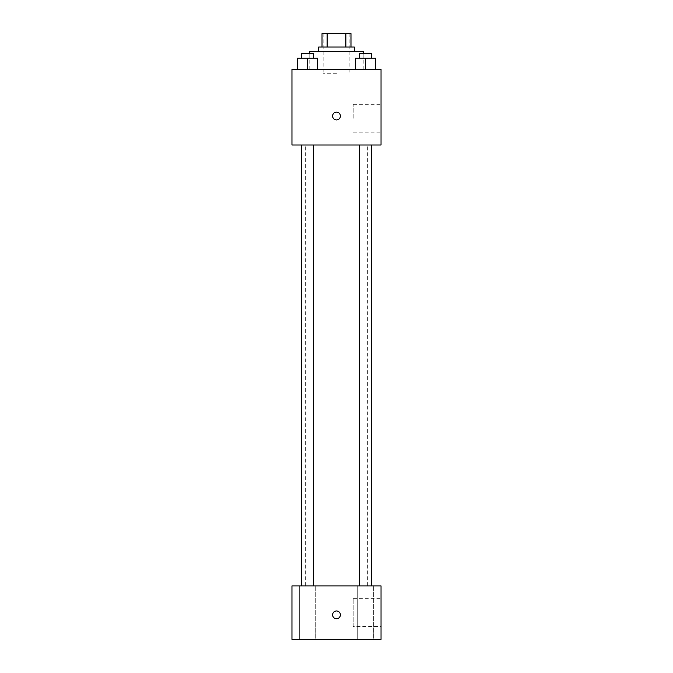<?xml version="1.0" encoding="UTF-8"?>
<svg xmlns="http://www.w3.org/2000/svg" width="673" height="673" viewBox="0 0 673 673"><rect width="100%" height="100%" fill="white"/><g stroke="black" fill="none" stroke-linecap="round" stroke-linejoin="round"><path stroke-width="0.5" stroke-dasharray="3.37 2.52" d="M336.5 73.736L323.141 73.736L336.5 73.736M336.5 33.65L323.141 33.65L336.5 33.65M345.872 47.009L345.872 33.65L350.978 33.65L350.978 47.009L327.128 47.009L350.978 47.009M345.872 33.65L322.022 33.65M327.128 47.009L322.022 47.009L327.128 47.009L327.128 33.65M354.318 47.009L318.682 47.009M318.682 51.468L354.318 51.468L318.682 51.468M309.782 51.468L363.218 51.468M336.5 69.277L309.782 69.277L336.5 69.277M297.441 69.277L317.479 69.277L297.441 69.277L317.479 69.277L297.441 69.277L317.479 69.277L307.46 69.277L307.46 58.147L297.441 58.147L313.61 58.147L297.441 58.147L297.441 69.277L307.46 69.277L297.441 69.277L297.441 58.147L297.441 69.277L317.479 69.277L307.46 69.277L307.46 58.147L317.479 58.147L301.319 58.147L317.479 58.147L317.479 69.277L317.479 58.147M355.521 69.277L375.559 69.277L355.521 69.277L375.559 69.277L355.521 69.277L375.559 69.277L365.54 69.277L365.54 58.147L355.521 58.147L371.681 58.147L355.521 58.147L355.521 69.277L365.54 69.277L355.521 69.277L355.521 58.147L355.521 69.277L375.559 69.277L365.54 69.277L365.54 58.147L375.559 58.147L359.39 58.147L375.559 58.147L375.559 69.277L375.559 58.147M381.036 69.277L291.964 69.277L291.964 144.989L381.036 144.989L381.036 69.277M291.964 116.042L291.964 119.937L291.964 116.042M336.5 144.989L305.323 144.989L336.5 144.989M365.54 144.989L359.39 144.989L365.54 144.989M307.46 144.989L313.61 144.989L307.46 144.989M381.036 118.271L381.036 104.349L381.036 118.271M336.5 112.147A3.895 3.895 0 0 0 333.127 117.994A3.895 3.895 0 0 0 339.873 117.994A3.895 3.895 0 0 0 336.5 112.147A3.895 3.895 0 0 0 333.127 117.994A3.895 3.895 0 0 0 339.873 117.994A3.895 3.895 0 0 0 336.5 112.147M336.5 119.937A3.895 3.895 0 0 1 333.127 114.09A3.895 3.895 0 0 1 339.873 114.09A3.895 3.895 0 0 1 336.5 119.937M353.207 118.271L353.207 104.349L353.207 118.271M336.5 585.905L305.323 585.905L336.5 585.905M365.54 585.905L357.733 585.905L365.54 585.905M307.46 585.905L315.267 585.905L307.46 585.905M381.036 585.905L291.964 585.905L291.964 639.35L381.036 639.35L381.036 585.905M336.5 610.958A3.895 3.895 0 0 0 333.127 616.805A3.895 3.895 0 0 0 339.873 616.805A3.895 3.895 0 0 0 336.5 610.958A3.895 3.895 0 0 0 333.127 616.805A3.895 3.895 0 0 0 339.873 616.805A3.895 3.895 0 0 0 336.5 610.958M291.964 618.748L291.964 610.958L291.964 618.748M381.036 626.546L381.036 598.709L381.036 626.546L353.207 626.546L353.207 598.709L353.207 626.546M373.338 639.35L357.733 639.35L373.338 639.35L357.733 639.35L373.338 639.35L373.338 585.905L373.338 639.35M315.267 639.35L299.662 639.35L315.267 639.35L299.662 639.35L315.267 639.35L315.267 585.905L315.267 639.35M336.5 618.748A3.895 3.895 0 0 1 333.127 612.91A3.895 3.895 0 0 1 339.873 612.91A3.895 3.895 0 0 1 336.5 618.748M359.39 58.147L359.39 53.689L371.681 53.689L359.39 53.689L371.681 53.689L371.681 58.147M365.54 69.277L365.54 58.147M301.319 58.147L301.319 53.689L313.61 53.689L301.319 53.689L313.61 53.689L313.61 58.147M307.46 69.277L307.46 58.147M323.141 33.65L323.141 73.736M349.859 33.65L349.859 73.736M363.218 69.277L363.218 53.689M309.782 69.277L309.782 53.689M353.207 132.186L381.036 132.186M353.207 104.349L381.036 104.349M367.677 585.905L367.677 144.989M305.323 585.905L305.323 144.989M313.61 585.905L313.61 144.989M301.319 585.905L301.319 144.989M371.681 585.905L371.681 144.989M359.39 585.905L359.39 144.989M299.662 639.35L299.662 585.905L299.662 639.35M357.733 639.35L357.733 585.905L357.733 639.35M353.207 598.709L381.036 598.709"/><path stroke-width="1.01" d="M327.128 47.009L327.128 33.65L322.022 33.65L322.022 47.009L322.022 33.65M327.128 33.65L350.978 33.65L350.978 47.009M345.872 47.009L345.872 33.65M318.682 51.468L318.682 47.009L354.318 47.009L354.318 51.468M363.218 53.689L363.218 51.468L309.782 51.468L309.782 53.689M291.964 69.277L381.036 69.277L381.036 144.989L291.964 144.989L291.964 69.277M336.5 119.937A3.895 3.895 0 0 1 333.127 114.09A3.895 3.895 0 0 1 339.873 114.09A3.895 3.895 0 0 1 336.5 119.937M291.964 585.905L381.036 585.905L381.036 639.35L291.964 639.35L291.964 585.905M336.5 618.748A3.895 3.895 0 0 1 333.127 612.91A3.895 3.895 0 0 1 339.873 612.91A3.895 3.895 0 0 1 336.5 618.748M355.521 69.277L355.521 58.147L375.559 58.147L375.559 69.277L375.559 58.147M365.54 69.277L365.54 58.147M371.681 58.147L371.681 53.689L359.39 53.689L359.39 58.147M297.441 69.277L297.441 58.147L317.479 58.147L317.479 69.277L317.479 58.147M307.46 69.277L307.46 58.147M313.61 58.147L313.61 53.689L301.319 53.689L301.319 58.147M359.39 144.989L359.39 585.905M371.681 144.989L371.681 585.905M313.61 585.905L313.61 144.989M301.319 585.905L301.319 144.989"/></g></svg>
